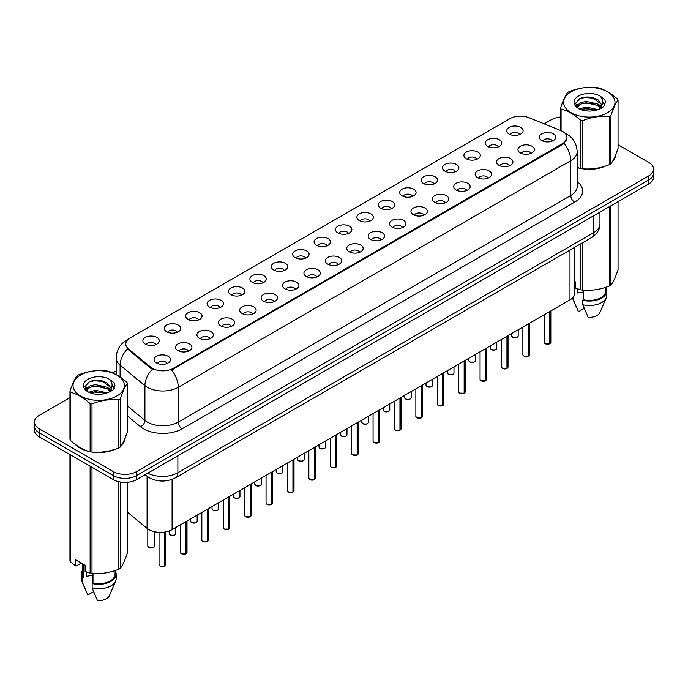 <?xml version="1.0" encoding="UTF-8"?>
<svg xmlns="http://www.w3.org/2000/svg" width="688" height="688" viewBox="0 0 688 688"><rect width="100%" height="100%" fill="white"/><g stroke="black" fill="none" stroke-linecap="round" stroke-linejoin="round"><path stroke-width="1.03" d="M487.706 146.432A8.196 4.73 180 0 1 486.081 145.091A8.196 4.73 180 0 1 488.798 139.208A8.196 4.73 180 0 1 499.299 139.741A8.196 4.73 180 0 1 500.924 145.091A8.196 4.73 180 0 1 487.706 146.432M498.301 146.922A4.919 2.838 0 0 0 496.977 145.538A4.919 2.838 0 0 0 492.135 144.815A4.919 2.838 0 0 0 488.704 146.922M466.309 158.782A8.196 4.73 180 0 1 464.684 157.449A8.196 4.73 180 0 1 467.393 151.566A8.196 4.73 180 0 1 477.893 152.091A8.196 4.73 180 0 1 479.519 157.449A8.196 4.73 180 0 1 466.309 158.782M476.896 159.272A4.919 2.838 0 0 0 475.58 157.896A4.919 2.838 0 0 0 470.73 157.174A4.919 2.838 0 0 0 467.307 159.272M444.904 171.14A8.196 4.73 180 0 1 443.278 169.807A8.196 4.73 180 0 1 445.996 163.925A8.196 4.73 180 0 1 456.497 164.449A8.196 4.73 180 0 1 458.122 169.807A8.196 4.73 180 0 1 444.904 171.14M455.499 171.63A4.919 2.838 0 0 0 454.175 170.246A4.919 2.838 0 0 0 449.333 169.532A4.919 2.838 0 0 0 445.901 171.63M423.507 183.498A8.196 4.73 180 0 1 421.873 182.157A8.196 4.73 180 0 1 424.591 176.283A8.196 4.73 180 0 1 435.091 176.807A8.196 4.73 180 0 1 436.717 182.157A8.196 4.73 180 0 1 423.507 183.498M434.094 183.988A4.919 2.838 0 0 0 432.778 182.604A4.919 2.838 0 0 0 427.927 181.89A4.919 2.838 0 0 0 424.505 183.988M402.102 195.856A8.196 4.73 180 0 1 400.476 194.515A8.196 4.73 180 0 1 403.185 188.632A8.196 4.73 180 0 1 413.694 189.166A8.196 4.73 180 0 1 415.32 194.515A8.196 4.73 180 0 1 402.102 195.856M412.688 196.347A4.919 2.838 0 0 0 411.372 194.962A4.919 2.838 0 0 0 406.531 194.24A4.919 2.838 0 0 0 403.099 196.347M380.696 208.206A8.196 4.73 180 0 1 379.071 206.873A8.196 4.73 180 0 1 381.788 200.991A8.196 4.73 180 0 1 392.289 201.515A8.196 4.73 180 0 1 393.914 206.873A8.196 4.73 180 0 1 380.696 208.206M391.291 208.705A4.919 2.838 0 0 0 389.967 207.32A4.919 2.838 0 0 0 385.125 206.598A4.919 2.838 0 0 0 381.694 208.705M359.299 220.564A8.196 4.73 180 0 1 357.674 219.231A8.196 4.73 180 0 1 360.383 213.349A8.196 4.73 180 0 1 370.884 213.873A8.196 4.73 180 0 1 372.518 219.231A8.196 4.73 180 0 1 359.299 220.564M369.886 221.054A4.919 2.838 0 0 0 368.57 219.67A4.919 2.838 0 0 0 363.728 218.956A4.919 2.838 0 0 0 360.297 221.054M337.894 232.922A8.196 4.73 180 0 1 336.269 231.581A8.196 4.73 180 0 1 338.986 225.707A8.196 4.73 180 0 1 349.487 226.232A8.196 4.73 180 0 1 351.112 231.581A8.196 4.73 180 0 1 337.894 232.922M348.489 233.413A4.919 2.838 0 0 0 347.165 232.028A4.919 2.838 0 0 0 342.323 231.314A4.919 2.838 0 0 0 338.892 233.413M316.497 245.281A8.196 4.73 180 0 1 314.872 243.939A8.196 4.73 180 0 1 317.581 238.057A8.196 4.73 180 0 1 328.081 238.59A8.196 4.73 180 0 1 329.707 243.939A8.196 4.73 180 0 1 316.497 245.281M327.084 245.771A4.919 2.838 0 0 0 325.768 244.386A4.919 2.838 0 0 0 320.926 243.664A4.919 2.838 0 0 0 317.495 245.771M295.092 257.63A8.196 4.73 180 0 1 293.466 256.297A8.196 4.73 180 0 1 296.184 250.415A8.196 4.73 180 0 1 306.685 250.939A8.196 4.73 180 0 1 308.31 256.297A8.196 4.73 180 0 1 295.092 257.63M305.687 258.129A4.919 2.838 0 0 0 304.363 256.744A4.919 2.838 0 0 0 299.521 256.022A4.919 2.838 0 0 0 296.089 258.129M273.695 269.988A8.196 4.73 180 0 1 272.061 268.655A8.196 4.73 180 0 1 274.779 262.773A8.196 4.73 180 0 1 285.279 263.298A8.196 4.73 180 0 1 286.905 268.655A8.196 4.73 180 0 1 273.695 269.988M284.282 270.479A4.919 2.838 0 0 0 282.966 269.103A4.919 2.838 0 0 0 278.115 268.38A4.919 2.838 0 0 0 274.693 270.479M252.29 282.347A8.196 4.73 180 0 1 250.664 281.005A8.196 4.73 180 0 1 253.382 275.131A8.196 4.73 180 0 1 263.882 275.656A8.196 4.73 180 0 1 265.508 281.005A8.196 4.73 180 0 1 252.29 282.347M262.885 282.837A4.919 2.838 0 0 0 261.56 281.452A4.919 2.838 0 0 0 256.719 280.738A4.919 2.838 0 0 0 253.287 282.837M230.884 294.705A8.196 4.73 180 0 1 229.259 293.363A8.196 4.73 180 0 1 231.976 287.481A8.196 4.73 180 0 1 242.477 288.014A8.196 4.73 180 0 1 244.102 293.363A8.196 4.73 180 0 1 230.884 294.705M241.479 295.195A4.919 2.838 0 0 0 240.164 293.81A4.919 2.838 0 0 0 235.313 293.088A4.919 2.838 0 0 0 231.89 295.195M209.487 307.063A8.196 4.73 180 0 1 207.862 305.721A8.196 4.73 180 0 1 210.571 299.839A8.196 4.73 180 0 1 221.072 300.372A8.196 4.73 180 0 1 222.706 305.721A8.196 4.73 180 0 1 209.487 307.063M220.074 307.553A4.919 2.838 0 0 0 218.758 306.169A4.919 2.838 0 0 0 213.916 305.446A4.919 2.838 0 0 0 210.485 307.553M188.082 319.413A8.196 4.73 180 0 1 186.457 318.08A8.196 4.73 180 0 1 189.174 312.197A8.196 4.73 180 0 1 199.675 312.722A8.196 4.73 180 0 1 201.3 318.08A8.196 4.73 180 0 1 188.082 319.413M198.677 319.903A4.919 2.838 0 0 0 197.353 318.527A4.919 2.838 0 0 0 192.511 317.804A4.919 2.838 0 0 0 189.08 319.903M166.685 331.771A8.196 4.73 180 0 1 165.06 330.429A8.196 4.73 180 0 1 167.769 324.555A8.196 4.73 180 0 1 178.269 325.08A8.196 4.73 180 0 1 179.895 330.429A8.196 4.73 180 0 1 166.685 331.771M177.272 332.261A4.919 2.838 0 0 0 175.956 330.876A4.919 2.838 0 0 0 171.114 330.163A4.919 2.838 0 0 0 167.683 332.261M145.28 344.129A8.196 4.73 180 0 1 143.654 342.787A8.196 4.73 180 0 1 146.372 336.905A8.196 4.73 180 0 1 156.873 337.438A8.196 4.73 180 0 1 158.498 342.787A8.196 4.73 180 0 1 145.28 344.129M155.875 344.619A4.919 2.838 0 0 0 154.551 343.235A4.919 2.838 0 0 0 149.709 342.512A4.919 2.838 0 0 0 146.277 344.619M509.111 134.074A8.196 4.73 180 0 1 507.486 132.732A8.196 4.73 180 0 1 510.195 126.859A8.196 4.73 180 0 1 520.696 127.383A8.196 4.73 180 0 1 522.321 132.732A8.196 4.73 180 0 1 509.111 134.074M519.698 134.564A4.919 2.838 0 0 0 518.382 133.18A4.919 2.838 0 0 0 513.54 132.466A4.919 2.838 0 0 0 510.109 134.564M520.352 152.917A8.196 4.73 180 0 1 518.726 151.584A8.196 4.73 180 0 1 521.435 145.701A8.196 4.73 180 0 1 531.944 146.226A8.196 4.73 180 0 1 533.57 151.584A8.196 4.73 180 0 1 520.352 152.917M530.938 153.407A4.919 2.838 0 0 0 529.622 152.031A4.919 2.838 0 0 0 524.781 151.308A4.919 2.838 0 0 0 521.349 153.407M498.946 165.275A8.196 4.73 180 0 1 497.321 163.942A8.196 4.73 180 0 1 500.038 158.059A8.196 4.73 180 0 1 510.539 158.584A8.196 4.73 180 0 1 512.164 163.942A8.196 4.73 180 0 1 498.946 165.275M509.541 165.765A4.919 2.838 0 0 0 508.217 164.38A4.919 2.838 0 0 0 503.375 163.667A4.919 2.838 0 0 0 499.944 165.765M477.549 177.633A8.196 4.73 180 0 1 475.924 176.291A8.196 4.73 180 0 1 478.633 170.409A8.196 4.73 180 0 1 489.134 170.942A8.196 4.73 180 0 1 490.759 176.291A8.196 4.73 180 0 1 477.549 177.633M488.136 178.123A4.919 2.838 0 0 0 486.82 176.739A4.919 2.838 0 0 0 481.978 176.016A4.919 2.838 0 0 0 478.547 178.123M456.144 189.991A8.196 4.73 180 0 1 454.519 188.65A8.196 4.73 180 0 1 457.236 182.767A8.196 4.73 180 0 1 467.737 183.3A8.196 4.73 180 0 1 469.362 188.65A8.196 4.73 180 0 1 456.144 189.991M466.739 190.481A4.919 2.838 0 0 0 465.415 189.097A4.919 2.838 0 0 0 460.573 188.374A4.919 2.838 0 0 0 457.142 190.481M434.747 202.341A8.196 4.73 180 0 1 433.122 201.008A8.196 4.73 180 0 1 435.831 195.125A8.196 4.73 180 0 1 446.331 195.65A8.196 4.73 180 0 1 447.957 201.008A8.196 4.73 180 0 1 434.747 202.341M445.334 202.831A4.919 2.838 0 0 0 444.018 201.455A4.919 2.838 0 0 0 439.176 200.733A4.919 2.838 0 0 0 435.745 202.831M413.342 214.699A8.196 4.73 180 0 1 411.716 213.366A8.196 4.73 180 0 1 414.434 207.484A8.196 4.73 180 0 1 424.935 208.008A8.196 4.73 180 0 1 426.56 213.366A8.196 4.73 180 0 1 413.342 214.699M423.937 215.189A4.919 2.838 0 0 0 422.613 213.805A4.919 2.838 0 0 0 417.771 213.091A4.919 2.838 0 0 0 414.339 215.189M391.945 227.057A8.196 4.73 180 0 1 390.311 225.716A8.196 4.73 180 0 1 393.029 219.842A8.196 4.73 180 0 1 403.529 220.366A8.196 4.73 180 0 1 405.155 225.716A8.196 4.73 180 0 1 391.945 227.057M402.532 227.547A4.919 2.838 0 0 0 401.216 226.163A4.919 2.838 0 0 0 396.365 225.449A4.919 2.838 0 0 0 392.943 227.547M370.54 239.415A8.196 4.73 180 0 1 368.914 238.074A8.196 4.73 180 0 1 371.632 232.191A8.196 4.73 180 0 1 382.132 232.725A8.196 4.73 180 0 1 383.758 238.074A8.196 4.73 180 0 1 370.54 239.415M381.135 239.906A4.919 2.838 0 0 0 379.81 238.521A4.919 2.838 0 0 0 374.969 237.799A4.919 2.838 0 0 0 371.537 239.906M349.134 251.765A8.196 4.73 180 0 1 347.509 250.432A8.196 4.73 180 0 1 350.226 244.55A8.196 4.73 180 0 1 360.727 245.074A8.196 4.73 180 0 1 362.352 250.432A8.196 4.73 180 0 1 349.134 251.765M359.729 252.255A4.919 2.838 0 0 0 358.414 250.879A4.919 2.838 0 0 0 353.563 250.157A4.919 2.838 0 0 0 350.14 252.255M327.737 264.123A8.196 4.73 180 0 1 326.112 262.79A8.196 4.73 180 0 1 328.821 256.908A8.196 4.73 180 0 1 339.322 257.432A8.196 4.73 180 0 1 340.956 262.79A8.196 4.73 180 0 1 327.737 264.123M338.324 264.613A4.919 2.838 0 0 0 337.008 263.229A4.919 2.838 0 0 0 332.166 262.515A4.919 2.838 0 0 0 328.735 264.613M306.332 276.481A8.196 4.73 180 0 1 304.707 275.14A8.196 4.73 180 0 1 307.424 269.266A8.196 4.73 180 0 1 317.925 269.791A8.196 4.73 180 0 1 319.55 275.14A8.196 4.73 180 0 1 306.332 276.481M316.927 276.972A4.919 2.838 0 0 0 315.603 275.587A4.919 2.838 0 0 0 310.761 274.873A4.919 2.838 0 0 0 307.33 276.972M284.935 288.84A8.196 4.73 180 0 1 283.31 287.498A8.196 4.73 180 0 1 286.019 281.616A8.196 4.73 180 0 1 296.519 282.149A8.196 4.73 180 0 1 298.145 287.498A8.196 4.73 180 0 1 284.935 288.84M295.522 289.33A4.919 2.838 0 0 0 294.206 287.945A4.919 2.838 0 0 0 289.364 287.223A4.919 2.838 0 0 0 285.933 289.33M263.53 301.189A8.196 4.73 180 0 1 261.904 299.856A8.196 4.73 180 0 1 264.622 293.974A8.196 4.73 180 0 1 275.123 294.498A8.196 4.73 180 0 1 276.748 299.856A8.196 4.73 180 0 1 263.53 301.189M274.125 301.688A4.919 2.838 0 0 0 272.801 300.303A4.919 2.838 0 0 0 267.959 299.581A4.919 2.838 0 0 0 264.527 301.688M242.133 313.547A8.196 4.73 180 0 1 240.508 312.214A8.196 4.73 180 0 1 243.217 306.332A8.196 4.73 180 0 1 253.717 306.857A8.196 4.73 180 0 1 255.343 312.214A8.196 4.73 180 0 1 242.133 313.547M252.72 314.038A4.919 2.838 0 0 0 251.404 312.653A4.919 2.838 0 0 0 246.553 311.939A4.919 2.838 0 0 0 243.131 314.038M220.728 325.906A8.196 4.73 180 0 1 219.102 324.564A8.196 4.73 180 0 1 221.82 318.69A8.196 4.73 180 0 1 232.32 319.215A8.196 4.73 180 0 1 233.946 324.564A8.196 4.73 180 0 1 220.728 325.906M231.323 326.396A4.919 2.838 0 0 0 229.998 325.011A4.919 2.838 0 0 0 225.157 324.297A4.919 2.838 0 0 0 221.725 326.396M199.322 338.264A8.196 4.73 180 0 1 197.697 336.922A8.196 4.73 180 0 1 200.414 331.04A8.196 4.73 180 0 1 210.915 331.573A8.196 4.73 180 0 1 212.54 336.922A8.196 4.73 180 0 1 199.322 338.264M209.917 338.754A4.919 2.838 0 0 0 208.602 337.369A4.919 2.838 0 0 0 203.751 336.647A4.919 2.838 0 0 0 200.328 338.754M177.925 350.613A8.196 4.73 180 0 1 176.3 349.28A8.196 4.73 180 0 1 179.009 343.398A8.196 4.73 180 0 1 189.518 343.923A8.196 4.73 180 0 1 191.144 349.28A8.196 4.73 180 0 1 177.925 350.613M188.512 351.112A4.919 2.838 0 0 0 187.196 349.728A4.919 2.838 0 0 0 182.354 349.005A4.919 2.838 0 0 0 178.923 351.112M156.52 362.972A8.196 4.73 180 0 1 154.895 361.639A8.196 4.73 180 0 1 157.612 355.756A8.196 4.73 180 0 1 168.113 356.281A8.196 4.73 180 0 1 169.738 361.639A8.196 4.73 180 0 1 156.52 362.972M167.115 363.462A4.919 2.838 0 0 0 165.791 362.086A4.919 2.838 0 0 0 160.949 361.363A4.919 2.838 0 0 0 157.518 363.462M541.757 140.567A8.196 4.73 180 0 1 540.123 139.225A8.196 4.73 180 0 1 542.841 133.343A8.196 4.73 180 0 1 553.341 133.876A8.196 4.73 180 0 1 554.967 139.225A8.196 4.73 180 0 1 541.757 140.567M552.344 141.057A4.919 2.838 0 0 0 551.028 139.673A4.919 2.838 0 0 0 546.177 138.95A4.919 2.838 0 0 0 542.755 141.057M560.686 130.531A14.749 8.514 180 0 1 562.655 131.485A14.749 8.514 180 0 1 566.972 137.505A14.749 8.514 180 0 1 562.655 143.534L173.247 368.347A14.749 8.514 180 0 1 150.741 367.211L128.467 348.85A14.749 8.514 180 0 1 125.792 343.966A14.749 8.514 180 0 1 130.118 337.937L509.98 118.628A14.749 8.514 180 0 1 528.874 117.674L560.686 130.531M574.79 247.276L574.79 293.191A16.392 9.46 180 0 1 569.982 299.882L172.095 529.605A16.392 9.46 180 0 1 147.086 528.341L127.426 512.13M75.155 444.293A26.497 15.299 0 0 0 79.954 448.086A26.497 15.299 0 0 0 89.827 451.681M566.972 137.505L564.083 143.379L562.655 144.411L171.587 369.981A19.118 11.042 60 0 1 178.269 387.31A21.853 12.616 180 0 1 147.37 387.31A21.853 12.616 180 0 1 144.919 385.624L120.099 365.156A21.853 12.616 180 0 1 116.152 357.923L116.152 374.53M69.961 397.647L39.199 415.406A16.392 9.46 0 0 0 34.4 422.105L34.4 430.129A16.392 9.46 0 0 0 39.199 436.82L113.374 479.648L113.374 475.632A16.392 9.46 0 0 0 136.551 475.632L648.801 179.886A16.392 9.46 0 0 0 653.6 173.195A16.392 9.46 0 0 1 648.801 179.886L136.551 475.632A16.392 9.46 0 0 1 113.374 475.632L39.199 432.804L113.374 475.632L113.374 471.615A16.392 9.46 0 0 0 136.551 471.615L648.801 175.87A16.392 9.46 0 0 0 653.6 169.179A16.392 9.46 0 0 0 648.801 162.488L618.039 144.729M34.4 426.113A16.392 9.46 0 0 0 39.199 432.804A16.392 9.46 0 0 1 34.4 426.113M154.052 369.981L150.741 368.304L127.469 348.936A19.118 12.788 129.5 0 0 120.099 365.156L120.099 376.964M577.163 167.614A26.497 15.299 0 0 0 580.44 168.431M581.704 168.663A26.497 15.299 0 0 0 605.999 165.894M612.509 161.396A26.497 15.299 0 0 0 615.786 154.602M91.091 451.921A26.497 15.299 0 0 0 115.386 449.152M121.896 444.654A26.497 15.299 0 0 0 125.173 437.852M560.574 117.003A16.392 9.46 0 0 0 551.449 119.669L544.182 123.857M116.152 370.987L112.806 372.913M99.786 380.43L99.339 380.696M85.355 388.763L87.617 387.456M34.4 422.105A16.392 9.46 0 0 0 39.199 428.796L113.374 471.615M113.374 479.648A16.392 9.46 0 0 0 136.551 479.648L648.801 183.902A16.392 9.46 0 0 0 653.6 177.212L653.6 169.179M549.738 343.768L545.249 343.716L544.268 342.323A3.277 1.892 0 0 0 545.231 343.665A3.277 1.892 0 0 0 549.764 343.716L549.686 343.759A3.165 1.832 180 0 1 545.309 343.708M549.764 343.587L549.961 311.44M549.764 343.716L549.764 311.561M528.341 356.126L523.852 356.066L522.871 354.681A3.277 1.892 0 0 0 523.826 356.014A3.277 1.892 0 0 0 528.358 356.074L528.289 356.117A3.165 1.832 180 0 1 523.903 356.066M528.358 355.937L528.565 323.799M528.358 356.074L528.358 323.919M506.936 368.484L502.446 368.424L501.466 367.039A3.277 1.892 0 0 0 502.429 368.372A3.277 1.892 0 0 0 506.961 368.433L506.884 368.476A3.165 1.832 180 0 1 502.507 368.415M506.961 368.295L507.159 336.157M506.961 368.433L506.961 336.269M485.53 380.834L481.05 380.782L480.061 379.389A3.277 1.892 0 0 0 481.024 380.731A3.277 1.892 0 0 0 485.556 380.791L485.487 380.834A3.165 1.832 180 0 1 481.101 380.774M485.556 380.653L485.762 348.515M485.556 380.791L485.556 348.627M464.133 393.192L459.644 393.14L458.664 391.747A3.277 1.892 0 0 0 459.627 393.089A3.277 1.892 0 0 0 464.159 393.14L464.082 393.183A3.165 1.832 180 0 1 459.704 393.132M464.159 393.011L464.357 360.865M464.159 393.14L464.159 360.985M571.152 91.788A25.68 14.826 -0 0 0 571.152 112.755A25.68 14.826 -0 0 0 607.461 112.755A25.68 14.826 -0 0 0 607.461 91.788A25.68 14.826 -0 0 0 571.152 91.788M577.163 167.399L580.741 168.508A29.498 17.037 -0 0 0 582.607 168.801C591.525 169.575 600.478 168.19 609.473 164.638A29.498 17.037 -0 0 0 610.17 164.251A29.498 17.037 -0 0 0 610.841 163.856C613.232 160.863 615.631 155.694 618.039 148.341L618.039 100.207A29.498 17.037 -0 0 0 617.54 99.124C610.97 93.172 604.408 89.388 597.872 87.772A29.498 17.037 -0 0 0 596.006 87.479C587.01 86.714 578.058 88.098 569.139 91.642A29.498 17.037 -0 0 0 568.443 92.029A29.498 17.037 -0 0 0 567.772 92.433C565.364 95.46 562.965 100.629 560.574 107.939A29.498 17.037 -0 0 0 561.073 109.014L561.073 130.694M580.741 168.508L580.741 120.374C574.17 114.414 567.617 110.63 561.073 109.014M580.741 120.374A29.498 17.037 -0 0 0 582.607 120.658L582.607 168.801M609.473 164.638L609.473 116.504C600.555 115.722 591.603 117.106 582.607 120.658M609.473 116.504A29.498 17.037 -0 0 0 610.17 116.117A29.498 17.037 -0 0 0 610.841 115.713L610.841 163.856M597.803 109.607L586.073 107.018L579.416 108.979M596.169 110.14L586.073 108.429L580.913 109.633M601.011 107.13L598.139 104.163L586.073 101.351L580.474 102.744L577.241 105.505L576.819 107.01M600.555 107.835L598.139 105.574L586.073 102.77L580.474 104.163L577.077 107.285M599.454 109.057L601.372 106.408L601.794 104.533L592.428 97.55C587.758 96.604 583.605 96.931 579.958 98.539L575.564 103.338L578.513 108.472A15.265 8.815 -0 0 0 597.597 109.667L603.548 106.786L605.552 102.271L604.864 99.571L599.867 95.907A15.265 8.815 -0 0 0 578.513 96.036A15.265 8.815 -0 0 0 578.513 108.498M601.14 108.317L601.794 105.66M601.759 105.092L598.139 99.915L592.755 97.619M599.867 95.907C603.041 99.132 603.548 102.632 601.372 106.399M560.574 130.488L560.574 107.939M618.039 100.207C615.648 103.191 613.249 108.36 610.841 115.713M595.051 109.667L585.101 108.816L581.145 109.538M602.318 107.655L601.613 107.096M601.192 106.795L600.486 106.33M595.051 104L585.101 103.148L581.145 103.871M577.318 105.367L576.157 106.09M604.795 105.092L602.705 102.34M595.086 98.35L585.101 97.49L579.778 98.625M605.552 102.409L604.864 99.571M602.765 107.362L601.742 106.485M601.432 106.253L598.99 104.791M578.281 104.18L575.89 105.565M604.967 104.757L602.697 101.626M80.539 375.037A25.68 14.826 -0 0 0 80.539 396.004A25.68 14.826 -0 0 0 116.848 396.004A25.68 14.826 -0 0 0 116.848 375.037A25.68 14.826 -0 0 0 80.539 375.037M77.83 375.278A29.498 17.037 -0 0 0 77.159 375.682C74.751 378.718 72.352 383.887 69.961 391.188A29.498 17.037 -0 0 0 70.46 392.272L70.46 440.406C77.004 446.349 83.558 450.133 90.128 451.767A29.498 17.037 -0 0 0 91.994 452.05C100.912 452.833 109.865 451.448 118.861 447.897A29.498 17.037 -0 0 0 119.557 447.51A29.498 17.037 -0 0 0 120.228 447.105C122.619 444.121 125.018 438.953 127.426 431.6L127.426 383.457A29.498 17.037 -0 0 0 126.927 382.382C120.348 376.422 113.795 372.638 107.259 371.03A29.498 17.037 -0 0 0 105.393 370.737C96.397 369.972 87.445 371.357 78.527 374.891A29.498 17.037 -0 0 0 77.83 375.278M90.128 451.767L90.128 403.624C83.558 397.673 77.004 393.889 70.46 392.272M90.128 403.624A29.498 17.037 -0 0 0 91.994 403.916L91.994 452.05M118.861 447.897L118.861 399.754C109.942 398.98 100.99 400.364 91.994 403.916M118.861 399.754A29.498 17.037 -0 0 0 119.557 399.367A29.498 17.037 -0 0 0 120.228 398.971L120.228 447.105M69.961 391.188L69.961 439.331A29.498 17.037 -0 0 0 70.46 440.406M107.19 392.865L95.46 390.268L88.804 392.237M105.556 393.398L95.46 391.687L90.3 392.882M110.398 390.388L107.526 387.413L95.46 384.609L89.861 386.002L86.628 388.763L86.206 390.259M109.942 391.094L107.526 388.832L95.46 386.02L89.861 387.413L86.464 390.535M108.842 392.315L110.759 389.657L111.181 387.791L101.815 380.808C97.146 379.853 92.983 380.189 89.345 381.797L84.951 386.587L87.901 391.721M110.519 391.575L111.181 388.909M111.146 388.35L107.526 383.164L102.142 380.868M87.901 379.294A15.265 8.815 -0 0 0 87.901 391.756A15.265 8.815 -0 0 0 106.984 392.925L112.935 390.036L114.939 385.521L114.251 382.829L109.246 379.157A15.265 8.815 -0 0 0 87.901 379.294M109.246 379.157C112.428 382.39 112.935 385.891 110.759 389.649M127.426 383.457C125.035 386.45 122.636 391.618 120.228 398.971M104.43 392.925L94.488 392.074L90.532 392.788M111.697 390.913L111 390.354M110.579 390.044L109.874 389.58M104.43 387.258L94.488 386.407L90.532 387.129M86.705 388.617L85.536 389.339M114.182 388.35L112.084 385.598M104.473 381.599L94.488 380.739L89.165 381.883M114.939 385.658L114.251 382.829M112.153 390.612L111.129 389.735M110.82 389.511L108.377 388.049M114.354 388.015L112.084 384.884M577.163 167.433A26.221 15.136 0 0 0 577.757 167.605M584.826 168.93A26.221 15.136 0 0 0 604.253 166.453M613.111 160.373A26.221 15.136 0 0 0 615.39 155.565M577.825 288.96A12.35 7.129 0 0 0 577.206 290.181M577.206 288.745L577.206 293.002L583.605 291.961M574.79 281.512L575.736 282.063L575.736 288.177L580.741 289.846A29.498 17.037 0 0 0 582.607 290.13C591.525 290.912 600.478 289.528 609.473 285.976A29.498 17.037 0 0 0 610.841 285.185C613.232 282.2 615.631 277.023 618.039 269.679L618.039 201.661M583.605 290.198L583.605 299.83A16.392 9.46 0 0 0 605.698 290.955L605.698 287.326M583.605 299.83L582.753 300.321A17.484 10.096 0 0 0 606.79 290.955A17.484 10.096 0 0 0 605.698 287.446M582.753 300.321L582.753 304.775A17.484 10.096 0 0 0 606.266 297.87A17.484 10.096 0 0 0 606.79 295.419L606.79 290.955M582.753 304.775L588.102 317.306A10.931 6.312 0 0 0 599.91 312.558L606.266 297.87M609.473 285.976L609.473 206.606M610.841 205.815L610.841 285.185M582.607 242.761L582.607 290.13M580.741 289.846L580.741 243.836M572.442 298.067A17.484 10.096 0 0 0 573.095 299.203L573.095 297.371M584.215 308.396L578.445 311.724L573.095 299.203M76.256 445.102A26.221 15.136 0 0 0 80.152 447.974A26.221 15.136 0 0 0 87.144 450.864M94.213 452.188A26.221 15.136 0 0 0 113.64 449.711M122.49 443.622A26.221 15.136 0 0 0 124.777 438.815M87.213 572.218A12.35 7.129 0 0 0 86.585 573.431M86.585 571.995L86.585 576.26L92.983 575.22M81.261 563.085L76.359 565.914L75.465 565.854L75.465 559.74L85.123 565.321L85.123 571.436L90.128 573.095A29.498 17.037 0 0 0 91.994 573.388C100.912 574.162 109.865 572.777 118.861 569.225A29.498 17.037 0 0 0 120.228 568.443C122.619 565.45 125.018 560.281 127.426 552.928L127.426 482.305M92.983 573.457L92.983 583.08A16.392 9.46 0 0 0 115.085 574.213L115.085 570.584M92.983 583.08L92.14 583.57A17.484 10.096 0 0 0 116.177 574.213A17.484 10.096 0 0 0 115.085 570.705M92.14 583.57L92.14 588.034A17.484 10.096 0 0 0 115.653 581.119A17.484 10.096 0 0 0 116.177 578.677L116.177 574.213M92.14 588.034L97.49 600.555A10.931 6.312 0 0 0 109.289 595.817L115.653 581.119M118.861 569.225L118.861 481.738M120.228 482.013L120.228 568.443M91.994 467.298L91.994 573.388M90.128 573.095L90.128 466.223M70.46 454.871L70.46 561.743L75.465 565.854M70.46 561.743A29.498 17.037 0 0 1 69.961 560.668L69.961 454.579M82.302 563.687L82.302 574.213A16.392 9.46 0 0 0 83.325 577.507L83.325 564.28M82.302 570.705A17.484 10.096 0 0 0 81.21 574.213A17.484 10.096 0 0 0 82.483 577.997L83.325 577.507M81.21 574.213L81.21 578.677A17.484 10.096 0 0 0 81.734 581.119A17.484 10.096 0 0 0 82.483 582.452L82.483 577.997M93.594 591.654L87.832 594.982L82.483 582.452M442.728 405.55L438.247 405.49L437.258 404.105A3.277 1.892 0 0 0 438.222 405.438A3.277 1.892 0 0 0 442.754 405.499L442.676 405.542A3.165 1.832 180 0 1 438.299 405.49M442.754 405.361L442.96 373.223M442.754 405.499L442.754 373.343M421.331 417.908L416.842 417.848L415.862 416.464A3.277 1.892 0 0 0 416.816 417.797A3.277 1.892 0 0 0 421.348 417.857L421.28 417.9A3.165 1.832 180 0 1 416.894 417.84M421.348 417.719L421.555 385.581M421.348 417.857L421.348 385.693M399.926 430.258L395.437 430.206L394.456 428.813A3.277 1.892 0 0 0 395.419 430.155A3.277 1.892 0 0 0 399.952 430.215L399.874 430.258A3.165 1.832 180 0 1 395.497 430.198M399.952 430.077L400.149 397.939M399.952 430.215L399.952 398.051M378.529 442.616L374.04 442.565L373.059 441.171A3.277 1.892 0 0 0 374.014 442.513A3.277 1.892 0 0 0 378.546 442.565L378.477 442.608A3.165 1.832 180 0 1 374.091 442.556M378.546 442.436L378.753 410.289M378.546 442.565L378.546 410.409M357.124 454.974L352.634 454.914L351.654 453.53A3.277 1.892 0 0 0 352.617 454.871A3.277 1.892 0 0 0 357.149 454.923L357.072 454.966A3.165 1.832 180 0 1 352.695 454.914M357.149 454.794L357.347 422.647M357.149 454.923L357.149 422.767M335.727 467.333L331.238 467.272L330.257 465.888A3.277 1.892 0 0 0 331.212 467.221A3.277 1.892 0 0 0 335.744 467.281L335.675 467.324A3.165 1.832 180 0 1 331.289 467.264M335.744 467.143L335.95 435.005M335.744 467.281L335.744 435.117M314.321 479.682L309.832 479.631L308.852 478.237A3.277 1.892 0 0 0 309.815 479.579A3.277 1.892 0 0 0 314.347 479.639L314.27 479.682A3.165 1.832 180 0 1 309.892 479.622M314.347 479.502L314.545 447.363M314.347 479.639L314.347 447.475M292.916 492.04L288.435 491.989L287.446 490.596A3.277 1.892 0 0 0 288.41 491.937A3.277 1.892 0 0 0 292.942 491.989L292.864 492.032A3.165 1.832 180 0 1 288.487 491.98M292.942 491.86L293.148 459.713M292.942 491.989L292.942 459.833M271.519 504.399L267.03 504.338L266.05 502.954A3.277 1.892 0 0 0 267.004 504.295A3.277 1.892 0 0 0 271.536 504.347L271.468 504.39A3.165 1.832 180 0 1 267.082 504.338M271.536 504.218L271.743 472.071M271.536 504.347L271.536 472.192M250.114 516.757L245.633 516.697L244.644 515.312A3.277 1.892 0 0 0 245.607 516.645A3.277 1.892 0 0 0 250.14 516.705L250.062 516.748A3.165 1.832 180 0 1 245.685 516.688M250.14 516.568L250.337 484.429M250.14 516.705L250.14 484.541M228.717 529.115L224.228 529.055L223.247 527.662A3.277 1.892 0 0 0 224.202 529.003A3.277 1.892 0 0 0 228.734 529.063L228.665 529.106A3.165 1.832 180 0 1 224.279 529.046M228.734 528.926L228.941 496.788M228.734 529.063L228.734 496.899M207.312 541.465L202.822 541.413L201.842 540.02A3.277 1.892 0 0 0 202.805 541.361A3.277 1.892 0 0 0 207.337 541.413L207.26 541.456A3.165 1.832 180 0 1 202.883 541.404M207.337 541.284L207.535 509.137M207.337 541.413L207.337 509.258M185.915 553.823L181.426 553.763L180.445 552.378A3.277 1.892 0 0 0 181.4 553.72A3.277 1.892 0 0 0 185.932 553.771L185.863 553.814A3.165 1.832 180 0 1 181.477 553.763M185.932 553.642L186.138 521.495M185.932 553.771L185.932 521.616M164.509 566.181L160.02 566.121L159.04 564.736A3.277 1.892 0 0 0 160.003 566.069A3.277 1.892 0 0 0 164.535 566.129L164.458 566.172A3.165 1.832 180 0 1 160.08 566.121M164.535 565.992L164.733 532.056M164.535 566.129L164.535 532.082M128.467 348.85L128.467 349.943M150.741 367.211L150.741 368.304M173.247 368.347L173.247 369.232M562.655 143.534L562.655 144.411M569.982 250.054L569.982 299.882M147.086 476.294L147.086 528.341M172.095 479.373L172.095 529.605M577.163 181.572A27.314 15.772 180 0 1 574.626 202.186L182.139 428.796A5.461 3.156 60 0 1 178.269 422.105L570.765 195.495A21.853 12.616 0 0 0 577.163 186.577L577.163 151.781A21.853 12.616 180 0 1 570.765 160.7A19.118 11.042 -120 0 0 564.083 143.379M182.139 428.796A27.314 15.772 180 0 1 143.508 428.796A27.314 15.772 180 0 1 140.447 426.689L127.426 415.948M152.366 369.318A19.118 12.788 129.5 0 0 144.919 385.624L144.919 420.42A21.853 12.616 0 0 0 147.37 422.105A21.853 12.616 0 0 0 178.269 422.105L178.269 387.31L570.765 160.7L570.765 195.495A5.461 3.156 60 0 0 574.626 202.186M127.796 339.683A19.118 11.042 -120 0 0 126.506 340.25C119.97 344.172 116.521 350.063 116.152 357.923M136.551 471.615L136.551 479.648M648.801 175.87L648.801 183.902M39.199 428.796L39.199 436.82M127.426 405.989L144.919 420.42A5.461 3.655 -50.5 0 1 140.447 426.689M147.774 473.163A21.853 12.616 0 0 0 177.882 472.733L593.555 232.742A21.853 12.616 0 0 0 599.962 223.824C600.117 229.25 597.227 233.886 591.293 237.747L175.621 477.73A10.931 6.312 60 0 0 177.882 472.733L177.882 455.783M593.555 215.791L593.555 232.742A10.931 6.312 60 0 1 591.293 237.747M145.4 474.531A10.931 7.31 129.5 0 0 146.535 475.855L145.125 474.694M549.961 343.604A3.277 1.892 0 0 0 550.821 342.323L550.821 310.942M512.586 337.172A3.277 1.892 0 0 0 516.155 337.584A3.277 1.892 0 0 0 518.184 335.83C517.935 337.438 516.077 337.903 512.612 337.223L511.623 335.83A3.277 1.892 0 0 0 512.586 337.172M517.187 337.197A3.165 1.832 180 0 1 512.663 337.215M528.565 355.963A3.277 1.892 0 0 0 529.425 354.681L529.425 323.3M507.159 368.312A3.277 1.892 0 0 0 508.019 367.039L508.019 335.658M485.762 380.67A3.277 1.892 0 0 0 486.622 379.389L486.622 348.016M464.357 393.029A3.277 1.892 0 0 0 465.217 391.747L465.217 360.366M491.18 349.53A3.277 1.892 0 0 0 494.758 349.934A3.277 1.892 0 0 0 496.779 348.188C496.53 349.796 494.672 350.261 491.206 349.581L490.226 348.188A3.277 1.892 0 0 0 491.18 349.53M495.781 349.547A3.165 1.832 180 0 1 491.258 349.573M469.784 361.888A3.277 1.892 0 0 0 473.353 362.292A3.277 1.892 0 0 0 475.382 360.546C475.133 362.155 473.275 362.61 469.809 361.931L468.82 360.546A3.277 1.892 0 0 0 469.784 361.888M474.376 361.905A3.165 1.832 180 0 1 469.861 361.931M448.378 374.238A3.277 1.892 0 0 0 451.956 374.65A3.277 1.892 0 0 0 453.977 372.905C453.727 374.504 451.87 374.969 448.404 374.289L447.424 372.905A3.277 1.892 0 0 0 448.378 374.238M452.979 374.263A3.165 1.832 180 0 1 448.456 374.281M442.96 405.387A3.277 1.892 0 0 0 443.82 404.105L443.82 372.724M421.555 417.736A3.277 1.892 0 0 0 422.415 416.464L422.415 385.082M400.149 430.095A3.277 1.892 0 0 0 401.018 428.813L401.018 397.44M426.981 386.596A3.277 1.892 0 0 0 430.55 387.009A3.277 1.892 0 0 0 432.571 385.254C432.331 386.862 430.473 387.327 426.999 386.647L426.018 385.254A3.277 1.892 0 0 0 426.981 386.596M431.574 386.622A3.165 1.832 180 0 1 427.059 386.639M405.576 398.954A3.277 1.892 0 0 0 409.154 399.358A3.277 1.892 0 0 0 411.175 397.612C410.925 399.221 409.068 399.685 405.602 399.006L404.621 397.612A3.277 1.892 0 0 0 405.576 398.954M410.177 398.971A3.165 1.832 180 0 1 405.653 398.997M384.179 411.312A3.277 1.892 0 0 0 387.748 411.716A3.277 1.892 0 0 0 389.769 409.971C389.528 411.579 387.671 412.043 384.196 411.355L383.216 409.971A3.277 1.892 0 0 0 384.179 411.312M388.772 411.329A3.165 1.832 180 0 1 384.257 411.355M378.753 442.453A3.277 1.892 0 0 0 379.613 441.171L379.613 409.799M357.347 454.811A3.277 1.892 0 0 0 358.207 453.53L358.207 422.148M335.95 467.161A3.277 1.892 0 0 0 336.81 465.888L336.81 434.506M314.545 479.519A3.277 1.892 0 0 0 315.405 478.237L315.405 446.865M293.148 491.877A3.277 1.892 0 0 0 294.008 490.596L294.008 459.223M362.774 423.662A3.277 1.892 0 0 0 366.343 424.075A3.277 1.892 0 0 0 368.372 422.329C368.123 423.928 366.265 424.393 362.8 423.713L361.811 422.329A3.277 1.892 0 0 0 362.774 423.662M367.375 423.688A3.165 1.832 180 0 1 362.851 423.705M341.377 436.02A3.277 1.892 0 0 0 344.946 436.433A3.277 1.892 0 0 0 346.967 434.678C346.726 436.287 344.869 436.751 341.394 436.072L340.414 434.678A3.277 1.892 0 0 0 341.377 436.02M345.969 436.046A3.165 1.832 180 0 1 341.454 436.063M319.972 448.378A3.277 1.892 0 0 0 323.541 448.791A3.277 1.892 0 0 0 325.57 447.037C325.321 448.645 323.463 449.109 319.997 448.43L319.008 447.037A3.277 1.892 0 0 0 319.972 448.378M324.564 448.395A3.165 1.832 180 0 1 320.049 448.421M298.566 460.736A3.277 1.892 0 0 0 302.144 461.141A3.277 1.892 0 0 0 304.165 459.395C303.915 461.003 302.058 461.467 298.592 460.779L297.612 459.395A3.277 1.892 0 0 0 298.566 460.736M303.167 460.754A3.165 1.832 180 0 1 298.644 460.779M277.169 473.086A3.277 1.892 0 0 0 280.738 473.499A3.277 1.892 0 0 0 282.768 471.753C282.519 473.353 280.661 473.817 277.187 473.138L276.206 471.753A3.277 1.892 0 0 0 277.169 473.086M281.762 473.112A3.165 1.832 180 0 1 277.247 473.138M271.743 504.235A3.277 1.892 0 0 0 272.603 502.954L272.603 471.572M250.337 516.585A3.277 1.892 0 0 0 251.206 515.312L251.206 483.931M228.941 528.943A3.277 1.892 0 0 0 229.801 527.662L229.801 496.289M207.535 541.301A3.277 1.892 0 0 0 208.395 540.02L208.395 508.647M186.138 553.659A3.277 1.892 0 0 0 186.998 552.378L186.998 520.997M164.733 566.009A3.277 1.892 0 0 0 165.593 564.736L165.593 531.91M255.764 485.444A3.277 1.892 0 0 0 259.342 485.857A3.277 1.892 0 0 0 261.363 484.103C261.113 485.711 259.256 486.175 255.79 485.496L254.809 484.103A3.277 1.892 0 0 0 255.764 485.444M260.365 485.47A3.165 1.832 180 0 1 255.841 485.487M234.367 497.802A3.277 1.892 0 0 0 237.936 498.215A3.277 1.892 0 0 0 239.957 496.461C239.716 498.069 237.859 498.533 234.384 497.854L233.404 496.461A3.277 1.892 0 0 0 234.367 497.802M238.96 497.82A3.165 1.832 180 0 1 234.445 497.845M212.962 510.161A3.277 1.892 0 0 0 216.539 510.565A3.277 1.892 0 0 0 218.56 508.819C218.311 510.427 216.453 510.892 212.988 510.204L212.007 508.819A3.277 1.892 0 0 0 212.962 510.161M217.563 510.178A3.165 1.832 180 0 1 213.039 510.204M191.565 522.51A3.277 1.892 0 0 0 195.134 522.923A3.277 1.892 0 0 0 197.155 521.177C196.914 522.785 195.057 523.241 191.582 522.562L190.602 521.177A3.277 1.892 0 0 0 191.565 522.51M196.157 522.536A3.165 1.832 180 0 1 191.642 522.562M170.16 534.868A3.277 1.892 0 0 0 173.729 535.281A3.277 1.892 0 0 0 175.758 533.535C175.509 535.135 173.651 535.599 170.185 534.92L169.196 533.535A3.277 1.892 0 0 0 170.16 534.868M174.761 534.894A3.165 1.832 180 0 1 170.237 534.911M148.754 547.227A3.277 1.892 0 0 0 152.332 547.639A3.277 1.892 0 0 0 154.353 545.885C154.103 547.493 152.246 547.958 148.78 547.278L147.8 545.885A3.277 1.892 0 0 0 148.754 547.227M153.355 547.244A3.165 1.832 180 0 1 148.832 547.27M577.163 151.781C576.793 143.921 573.345 138.03 566.8 134.108L564.848 133.102M128.303 339.21L126.506 340.25M175.621 477.73C166.831 482.15 158.034 482.15 149.244 477.73L146.535 475.855M599.962 223.824L599.962 212.102M544.268 342.323L544.268 314.734M550.821 342.323L549.944 343.656M518.184 335.83L518.184 329.793M511.623 335.83L511.623 333.577M522.871 354.681L522.871 327.084M529.425 354.681L528.539 356.006M501.466 367.039L501.466 339.442M508.019 367.039L507.142 368.364M480.061 379.389L480.061 351.8M486.622 379.389L485.737 380.722M458.664 391.747L458.664 364.158M465.217 391.747L464.331 393.08M496.779 348.188L496.779 342.151M490.226 348.188L490.226 345.935M475.382 360.546L475.382 354.501M468.82 360.546L468.82 358.293M453.977 372.905L453.977 366.859M447.424 372.905L447.424 370.643M615.528 156.202L615.528 155.23M576.432 307.312L572.433 298.076M124.915 439.46L124.915 438.48M85.819 590.562L81.734 581.119M437.258 404.105L437.258 376.508M443.82 404.105L442.934 405.43M415.862 416.464L415.862 388.866M422.415 416.464L421.529 417.788M394.456 428.813L394.456 401.224M401.018 428.813L400.132 430.146M432.571 385.254L432.571 379.217M426.018 385.254L426.018 383.001M411.175 397.612L411.175 391.575M404.621 397.612L404.621 395.359M389.769 409.971L389.769 403.925M383.216 409.971L383.216 407.717M373.059 441.171L373.059 413.583M379.613 441.171L378.727 442.504M351.654 453.53L351.654 425.932M358.207 453.53L357.33 454.854M330.257 465.888L330.257 438.29M336.81 465.888L335.925 467.212M308.852 478.237L308.852 450.649M315.405 478.237L314.528 479.57M287.446 490.596L287.446 463.007M294.008 490.596L293.122 491.929M368.372 422.329L368.372 416.283M361.811 422.329L361.811 420.067M346.967 434.678L346.967 428.641M340.414 434.678L340.414 432.425M325.57 447.037L325.57 440.999M319.008 447.037L319.008 444.783M304.165 459.395L304.165 453.349M297.612 459.395L297.612 457.142M282.768 471.753L282.768 465.707M276.206 471.753L276.206 469.491M266.05 502.954L266.05 475.356M272.603 502.954L271.717 504.278M244.644 515.312L244.644 487.715M251.206 515.312L250.32 516.636M223.247 527.662L223.247 500.073M229.801 527.662L228.915 528.995M201.842 540.02L201.842 512.431M208.395 540.02L207.518 541.353M180.445 552.378L180.445 524.781M186.998 552.378L186.113 553.702M159.04 564.736L159.04 532.331M165.593 564.736L164.716 566.061M261.363 484.103L261.363 478.065M254.809 484.103L254.809 481.849M239.957 496.461L239.957 490.424M233.404 496.461L233.404 494.208M218.56 508.819L218.56 502.773M212.007 508.819L212.007 506.566M197.155 521.177L197.155 515.131M190.602 521.177L190.602 518.915M175.758 533.535L175.758 527.49M169.196 533.535L169.196 530.93M154.353 545.885L154.353 531.678M147.8 545.885L147.8 528.883"/></g></svg>
